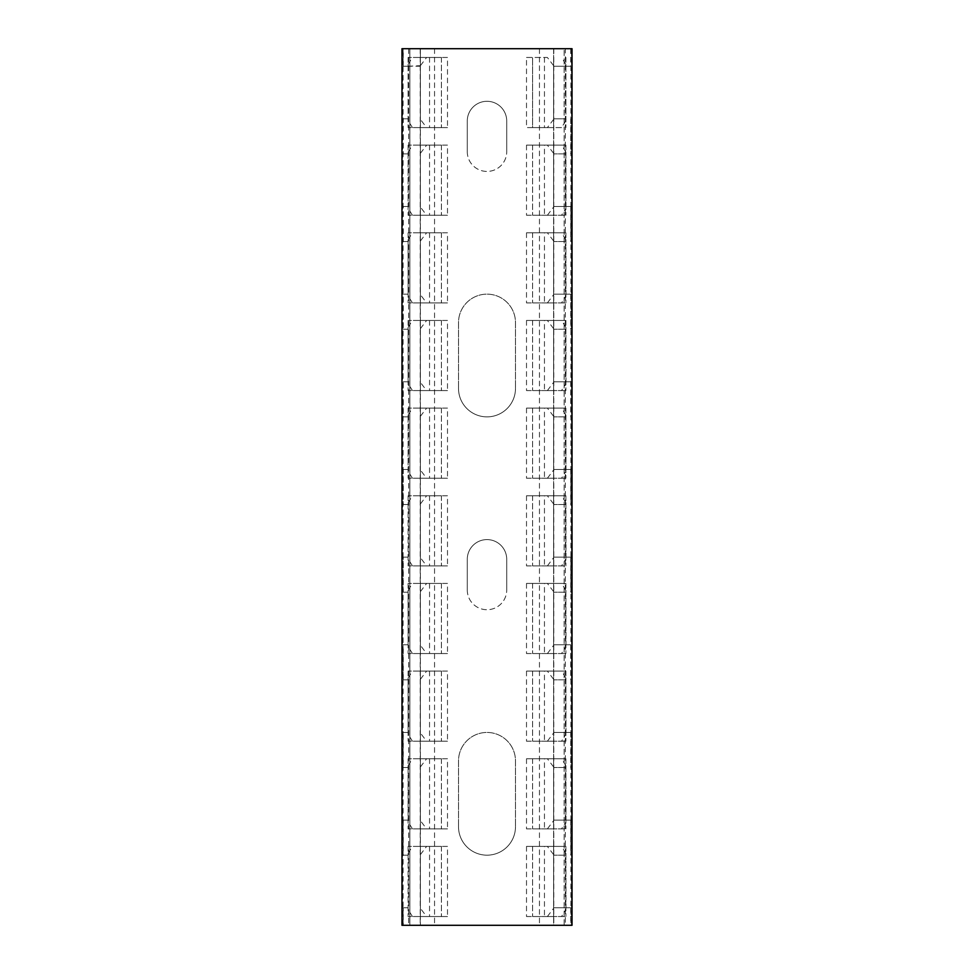 <?xml version="1.0" encoding="UTF-8"?>
<svg xmlns="http://www.w3.org/2000/svg" width="974" height="974" viewBox="0 0 974 974"><rect width="100%" height="100%" fill="white"/><g stroke="black" fill="none" stroke-linecap="round" stroke-linejoin="round"><path stroke-width="0.73" stroke-dasharray="4.87 3.65" d="M571.531 925.3L571.531 48.7L553.622 48.7L553.622 925.3L402.469 925.3L571.531 925.3L553.622 925.3L553.622 48.7L420.378 48.7L420.378 66.232L403.273 66.232L408.009 66.232L408.106 64.467L408.106 120.593L408.009 118.828L403.273 118.828L403.273 153.892L408.009 153.892L408.106 152.127L408.106 208.253L408.009 206.488L403.273 206.488L403.273 241.552L408.009 241.552L408.106 239.787L408.106 295.913L408.009 294.148L403.273 294.148L403.273 329.212L408.009 329.212L408.106 327.447L408.106 383.573L408.009 381.808L403.273 381.808L403.273 416.872L408.009 416.872L408.106 415.107L408.106 471.233L408.009 469.468L403.273 469.468L403.273 504.532L408.009 504.532L408.106 502.767L408.106 558.893L408.009 557.128L403.273 557.128L403.273 592.192L408.009 592.192L408.106 590.427L408.106 646.553L408.009 644.788L403.273 644.788L403.273 679.852L408.009 679.852L408.106 678.087L408.106 734.213L408.009 732.448L403.273 732.448L403.273 767.512L408.009 767.512L408.106 765.747L408.106 821.873L408.009 820.108L403.273 820.108L403.273 855.172L408.009 855.172L408.106 853.407L408.106 909.533L408.009 907.768L403.273 907.768L403.273 925.3M408.009 66.232L420.378 65.684L420.378 925.3L420.378 48.7L402.469 48.7L571.531 48.7M458.511 826.683A28.489 28.489 0 0 0 487 855.172A28.489 28.489 0 0 0 515.49 826.683A28.489 28.489 0 0 1 487 855.172A28.489 28.489 0 0 1 458.511 826.683L458.511 760.938A28.489 28.489 0 0 1 487 732.448A28.489 28.489 0 0 1 515.49 760.938L515.49 826.683L515.49 760.938A28.489 28.489 0 0 0 487 732.448A28.489 28.489 0 0 0 458.511 760.938L458.511 826.683M467.276 590A19.723 19.723 0 0 0 487 609.724A19.723 19.723 0 0 0 506.724 590A19.723 19.723 0 0 1 487 609.724A19.723 19.723 0 0 1 467.276 590L467.276 559.319A19.723 19.723 0 0 1 487 539.596A19.723 19.723 0 0 1 506.724 559.319L506.724 590L506.724 559.319A19.723 19.723 0 0 0 487 539.596A19.723 19.723 0 0 0 467.276 559.319L467.276 590M458.511 388.382A28.489 28.489 0 0 0 487 416.872A28.489 28.489 0 0 0 515.49 388.382A28.489 28.489 0 0 1 487 416.872A28.489 28.489 0 0 1 458.511 388.382L458.511 322.637A28.489 28.489 0 0 1 487 294.148A28.489 28.489 0 0 1 515.49 322.637L515.49 388.382L515.49 322.637A28.489 28.489 0 0 0 487 294.148A28.489 28.489 0 0 0 458.511 322.637L458.511 388.382M467.276 151.701A19.723 19.723 0 0 0 487 171.424A19.723 19.723 0 0 0 506.724 151.701A19.723 19.723 0 0 1 487 171.424A19.723 19.723 0 0 1 467.276 151.701L467.276 121.02A19.723 19.723 0 0 1 487 101.296A19.723 19.723 0 0 1 506.724 121.02L506.724 151.701L506.724 121.02A19.723 19.723 0 0 0 487 101.296A19.723 19.723 0 0 0 467.276 121.02L467.276 151.701M570.727 48.7L570.727 66.232L553.622 66.232L565.991 66.232L565.894 64.467L565.894 120.593L565.991 118.828L553.622 118.828L565.991 118.828M565.991 66.232L570.727 66.232M570.727 907.768L553.622 907.768L570.727 907.768L570.727 925.3M565.991 855.172L553.622 855.172L565.991 855.172L565.894 853.407L565.991 907.768M570.727 820.108L553.622 820.108L570.727 820.108L570.727 855.172M565.991 767.512L553.622 767.512L565.991 767.512L565.894 765.747L565.991 820.108M570.727 732.448L553.622 732.448L570.727 732.448L570.727 767.512M565.991 679.852L553.622 679.852L565.991 679.852L565.894 678.087L565.991 732.448M570.727 644.788L553.622 644.788L570.727 644.788L570.727 679.852M565.991 592.192L553.622 592.192L565.991 592.192L565.894 590.427L565.991 644.788M570.727 557.128L553.622 557.128L570.727 557.128L570.727 592.192M565.991 504.532L553.622 504.532L565.991 504.532L565.894 502.767L565.991 557.128M570.727 469.468L553.622 469.468L570.727 469.468L570.727 504.532M565.991 416.872L553.622 416.872L565.991 416.872L565.894 415.107L565.991 469.468M570.727 381.808L553.622 381.808L570.727 381.808L570.727 416.872M565.991 329.212L553.622 329.212L565.991 329.212L565.894 327.447L565.991 381.808M570.727 294.148L553.622 294.148L570.727 294.148L570.727 329.212M565.991 241.552L553.622 241.552L565.991 241.552L565.894 239.787L565.991 294.148M570.727 206.488L553.622 206.488L570.727 206.488L570.727 241.552M565.991 153.892L553.622 153.892L565.991 153.892L565.894 152.127L565.991 206.488M570.727 118.828L570.727 153.892M565.894 152.127L561.548 145.126L526.508 145.126L553.622 145.126L553.622 215.254L532.583 215.254L565.894 215.254L544.454 215.254L561.548 215.254L565.894 208.253M553.622 153.344L547.376 145.126M526.508 145.126L526.508 215.254L553.622 215.254L553.622 145.126L532.583 145.126L565.894 145.126L544.454 145.126L544.454 215.254M544.454 145.126L561.548 145.126M526.508 215.254L561.548 215.254M532.583 145.126L532.583 215.254L532.583 145.126M565.894 145.126L565.894 215.254L565.894 145.126M547.376 215.254L553.622 207.036M565.894 239.787L561.548 232.786L526.508 232.786L553.622 232.786L553.622 302.914L532.583 302.914L565.894 302.914L544.454 302.914L561.548 302.914L565.894 295.913M553.622 241.004L547.376 232.786M526.508 232.786L526.508 302.914L553.622 302.914L553.622 232.786L532.583 232.786L565.894 232.786L544.454 232.786L544.454 302.914M544.454 232.786L561.548 232.786M526.508 302.914L561.548 302.914M532.583 232.786L532.583 302.914L532.583 232.786M565.894 232.786L565.894 302.914L565.894 232.786M547.376 302.914L553.622 294.696M565.894 327.447L561.548 320.446L526.508 320.446L553.622 320.446L553.622 390.574L532.583 390.574L565.894 390.574L544.454 390.574L561.548 390.574L565.894 383.573M553.622 328.664L547.376 320.446M526.508 320.446L526.508 390.574L553.622 390.574L553.622 320.446L532.583 320.446L565.894 320.446L544.454 320.446L544.454 390.574M544.454 320.446L561.548 320.446M526.508 390.574L561.548 390.574M532.583 320.446L532.583 390.574L532.583 320.446M565.894 320.446L565.894 390.574L565.894 320.446M547.376 390.574L553.622 382.356M565.894 415.107L561.548 408.106L526.508 408.106L553.622 408.106L553.622 478.234L532.583 478.234L565.894 478.234L544.454 478.234L561.548 478.234L565.894 471.233M553.622 416.324L547.376 408.106M526.508 408.106L526.508 478.234L553.622 478.234L553.622 408.106L532.583 408.106L565.894 408.106L544.454 408.106L544.454 478.234M544.454 408.106L561.548 408.106M526.508 478.234L561.548 478.234M532.583 408.106L532.583 478.234L532.583 408.106M565.894 408.106L565.894 478.234L565.894 408.106M547.376 478.234L553.622 470.016M565.894 502.767L561.548 495.766L526.508 495.766L553.622 495.766L553.622 565.894L532.583 565.894L565.894 565.894L544.454 565.894L561.548 565.894L565.894 558.893M553.622 503.984L547.376 495.766M526.508 495.766L526.508 565.894L553.622 565.894L553.622 495.766L532.583 495.766L565.894 495.766L544.454 495.766L544.454 565.894M544.454 495.766L561.548 495.766M526.508 565.894L561.548 565.894M532.583 495.766L532.583 565.894L532.583 495.766M565.894 495.766L565.894 565.894L565.894 495.766M547.376 565.894L553.622 557.676M565.894 590.427L561.548 583.426L526.508 583.426L553.622 583.426L553.622 653.554L532.583 653.554L565.894 653.554L544.454 653.554L561.548 653.554L565.894 646.553M553.622 591.644L547.376 583.426M526.508 583.426L526.508 653.554L553.622 653.554L553.622 583.426L532.583 583.426L565.894 583.426L544.454 583.426L544.454 653.554M544.454 583.426L561.548 583.426M526.508 653.554L561.548 653.554M532.583 583.426L532.583 653.554L532.583 583.426M565.894 583.426L565.894 653.554L565.894 583.426M547.376 653.554L553.622 645.336M565.894 678.087L561.548 671.086L526.508 671.086L553.622 671.086L553.622 741.214L532.583 741.214L565.894 741.214L544.454 741.214L561.548 741.214L565.894 734.213M553.622 679.304L547.376 671.086M526.508 671.086L526.508 741.214L553.622 741.214L553.622 671.086L532.583 671.086L565.894 671.086L544.454 671.086L544.454 741.214M544.454 671.086L561.548 671.086M526.508 741.214L561.548 741.214M532.583 671.086L532.583 741.214L532.583 671.086M565.894 671.086L565.894 741.214L565.894 671.086M547.376 741.214L553.622 732.996M565.894 765.747L561.548 758.746L526.508 758.746L553.622 758.746L553.622 828.874L532.583 828.874L565.894 828.874L544.454 828.874L561.548 828.874L565.894 821.873M553.622 766.964L547.376 758.746M526.508 758.746L526.508 828.874L553.622 828.874L553.622 758.746L532.583 758.746L565.894 758.746L544.454 758.746L544.454 828.874M544.454 758.746L561.548 758.746M526.508 828.874L561.548 828.874M532.583 758.746L532.583 828.874L532.583 758.746M565.894 758.746L565.894 828.874L565.894 758.746M547.376 828.874L553.622 820.656M565.894 853.407L561.548 846.406L526.508 846.406L553.622 846.406L553.622 916.534L532.583 916.534L565.894 916.534L544.454 916.534L561.548 916.534L565.894 909.533M553.622 854.624L547.376 846.406M526.508 846.406L526.508 916.534L553.622 916.534L553.622 846.406L532.583 846.406L565.894 846.406L544.454 846.406L544.454 916.534M544.454 846.406L561.548 846.406M526.508 916.534L561.548 916.534M532.583 846.406L532.583 916.534L532.583 846.406M565.894 846.406L565.894 916.534L565.894 846.406M547.376 916.534L553.622 908.316M553.622 65.684L547.376 57.466L526.508 57.466L526.508 127.594L547.376 127.594L553.622 119.376M547.376 127.594L561.548 127.594L565.894 120.593M526.508 57.466L547.376 57.466M561.548 127.594L532.583 127.594L532.583 57.466L532.583 127.594L553.622 127.594L553.622 57.466L553.622 127.594L526.508 127.594M565.894 57.466L565.894 127.594L565.894 57.466M544.454 57.466L544.454 127.594M565.894 64.467L561.548 57.466M402.469 925.3L402.469 48.7M403.273 66.232L403.273 48.7M420.378 65.684L426.624 57.466L412.452 57.466L429.546 57.466L408.106 57.466L441.417 57.466L420.378 57.466L420.378 127.594L441.417 127.594L408.106 127.594L429.546 127.594L412.452 127.594L426.624 127.594L420.378 119.376M408.106 64.467L412.452 57.466M447.492 127.594L420.378 127.594L420.378 57.466L447.492 57.466L447.492 127.594L426.624 127.594M447.492 57.466L426.624 57.466M441.417 57.466L441.417 127.594L441.417 57.466M408.106 57.466L408.106 127.594L408.106 57.466M429.546 57.466L429.546 127.594M412.452 127.594L408.106 120.593M403.273 118.828L408.009 118.828M408.009 153.892L403.273 153.892M420.378 153.344L426.624 145.126L412.452 145.126L429.546 145.126L408.106 145.126L441.417 145.126L420.378 145.126L420.378 215.254L441.417 215.254L408.106 215.254L429.546 215.254L412.452 215.254L426.624 215.254L420.378 207.036M408.106 152.127L412.452 145.126M447.492 215.254L420.378 215.254L420.378 145.126L447.492 145.126L447.492 215.254L426.624 215.254M447.492 145.126L426.624 145.126M441.417 145.126L441.417 215.254L441.417 145.126M408.106 145.126L408.106 215.254L408.106 145.126M429.546 145.126L429.546 215.254M412.452 215.254L408.106 208.253M403.273 206.488L408.009 206.488M408.009 241.552L403.273 241.552M420.378 241.004L426.624 232.786L412.452 232.786L429.546 232.786L408.106 232.786L441.417 232.786L420.378 232.786L420.378 302.914L441.417 302.914L408.106 302.914L429.546 302.914L412.452 302.914L426.624 302.914L420.378 294.696M408.106 239.787L412.452 232.786M447.492 302.914L420.378 302.914L420.378 232.786L447.492 232.786L447.492 302.914L426.624 302.914M447.492 232.786L426.624 232.786M441.417 232.786L441.417 302.914L441.417 232.786M408.106 232.786L408.106 302.914L408.106 232.786M429.546 232.786L429.546 302.914M412.452 302.914L408.106 295.913M403.273 294.148L408.009 294.148M408.009 329.212L403.273 329.212M420.378 328.664L426.624 320.446L412.452 320.446L429.546 320.446L408.106 320.446L441.417 320.446L420.378 320.446L420.378 390.574L441.417 390.574L408.106 390.574L429.546 390.574L412.452 390.574L426.624 390.574L420.378 382.356M408.106 327.447L412.452 320.446M447.492 390.574L420.378 390.574L420.378 320.446L447.492 320.446L447.492 390.574L426.624 390.574M447.492 320.446L426.624 320.446M441.417 320.446L441.417 390.574L441.417 320.446M408.106 320.446L408.106 390.574L408.106 320.446M429.546 320.446L429.546 390.574M412.452 390.574L408.106 383.573M403.273 381.808L408.009 381.808M408.009 416.872L403.273 416.872M420.378 416.324L426.624 408.106L412.452 408.106L429.546 408.106L408.106 408.106L441.417 408.106L420.378 408.106L420.378 478.234L441.417 478.234L408.106 478.234L429.546 478.234L412.452 478.234L426.624 478.234L420.378 470.016M408.106 415.107L412.452 408.106M447.492 478.234L420.378 478.234L420.378 408.106L447.492 408.106L447.492 478.234L426.624 478.234M447.492 408.106L426.624 408.106M441.417 408.106L441.417 478.234L441.417 408.106M408.106 408.106L408.106 478.234L408.106 408.106M429.546 408.106L429.546 478.234M412.452 478.234L408.106 471.233M403.273 469.468L408.009 469.468M408.009 504.532L403.273 504.532M420.378 503.984L426.624 495.766L412.452 495.766L429.546 495.766L408.106 495.766L441.417 495.766L420.378 495.766L420.378 565.894L441.417 565.894L408.106 565.894L429.546 565.894L412.452 565.894L426.624 565.894L420.378 557.676M408.106 502.767L412.452 495.766M447.492 565.894L420.378 565.894L420.378 495.766L447.492 495.766L447.492 565.894L426.624 565.894M447.492 495.766L426.624 495.766M441.417 495.766L441.417 565.894L441.417 495.766M408.106 495.766L408.106 565.894L408.106 495.766M429.546 495.766L429.546 565.894M412.452 565.894L408.106 558.893M403.273 557.128L408.009 557.128M408.009 592.192L403.273 592.192M420.378 591.644L426.624 583.426L412.452 583.426L429.546 583.426L408.106 583.426L441.417 583.426L420.378 583.426L420.378 653.554L441.417 653.554L408.106 653.554L429.546 653.554L412.452 653.554L426.624 653.554L420.378 645.336M408.106 590.427L412.452 583.426M447.492 653.554L420.378 653.554L420.378 583.426L447.492 583.426L447.492 653.554L426.624 653.554M447.492 583.426L426.624 583.426M441.417 583.426L441.417 653.554L441.417 583.426M408.106 583.426L408.106 653.554L408.106 583.426M429.546 583.426L429.546 653.554M412.452 653.554L408.106 646.553M403.273 644.788L408.009 644.788M408.009 679.852L403.273 679.852M420.378 679.304L426.624 671.086L412.452 671.086L429.546 671.086L408.106 671.086L441.417 671.086L420.378 671.086L420.378 741.214L441.417 741.214L408.106 741.214L429.546 741.214L412.452 741.214L426.624 741.214L420.378 732.996M408.106 678.087L412.452 671.086M447.492 741.214L420.378 741.214L420.378 671.086L447.492 671.086L447.492 741.214L426.624 741.214M447.492 671.086L426.624 671.086M441.417 671.086L441.417 741.214L441.417 671.086M408.106 671.086L408.106 741.214L408.106 671.086M429.546 671.086L429.546 741.214M412.452 741.214L408.106 734.213M403.273 732.448L408.009 732.448M408.009 767.512L403.273 767.512M420.378 766.964L426.624 758.746L412.452 758.746L429.546 758.746L408.106 758.746L441.417 758.746L420.378 758.746L420.378 828.874L441.417 828.874L408.106 828.874L429.546 828.874L412.452 828.874L426.624 828.874L420.378 820.656M408.106 765.747L412.452 758.746M447.492 828.874L420.378 828.874L420.378 758.746L447.492 758.746L447.492 828.874L426.624 828.874M447.492 758.746L426.624 758.746M441.417 758.746L441.417 828.874L441.417 758.746M408.106 758.746L408.106 828.874L408.106 758.746M429.546 758.746L429.546 828.874M412.452 828.874L408.106 821.873M403.273 820.108L408.009 820.108M408.009 855.172L403.273 855.172M420.378 854.624L426.624 846.406L412.452 846.406L429.546 846.406L408.106 846.406L441.417 846.406L420.378 846.406L420.378 916.534L441.417 916.534L408.106 916.534L429.546 916.534L412.452 916.534L426.624 916.534L420.378 908.316M408.106 853.407L412.452 846.406M447.492 916.534L420.378 916.534L420.378 846.406L447.492 846.406L447.492 916.534L426.624 916.534M447.492 846.406L426.624 846.406M441.417 846.406L441.417 916.534L441.417 846.406M408.106 846.406L408.106 916.534L408.106 846.406M429.546 846.406L429.546 916.534M412.452 916.534L408.106 909.533M403.273 907.768L408.009 907.768M570.91 48.7L570.91 925.3L553.78 925.3L572.03 925.3L572.03 48.7L401.97 48.7L401.97 925.3L420.22 925.3L403.09 925.3L403.09 48.7M408.666 48.7L408.666 925.3L403.09 925.3M420.22 48.7L420.22 925.3M570.91 925.3L565.334 925.3L565.334 48.7M539.45 48.7L539.45 925.3L565.334 925.3M539.45 925.3L564.141 925.3L564.141 48.7L564.141 925.3L409.859 925.3L409.859 48.7L409.859 925.3L434.55 925.3L408.666 925.3M553.78 48.7L553.78 925.3M434.55 48.7L434.55 925.3"/><path stroke-width="1.46" d="M401.97 48.7L572.03 48.7L572.03 925.3L401.97 925.3L401.97 48.7"/></g></svg>
